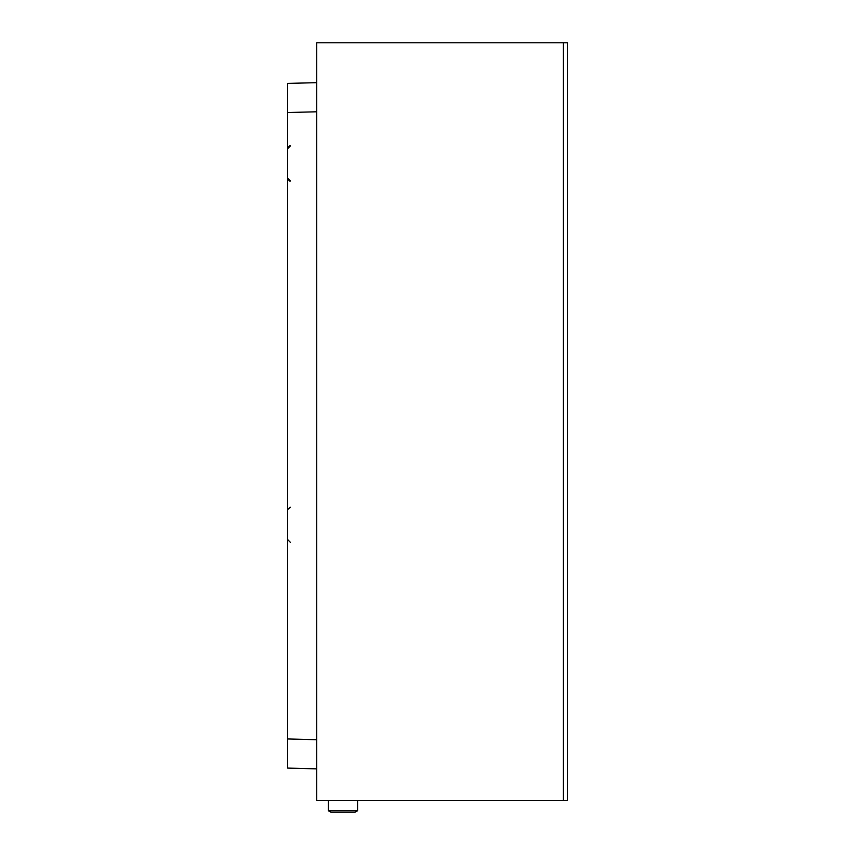 <?xml version="1.0" encoding="UTF-8"?>
<svg xmlns="http://www.w3.org/2000/svg" width="855" height="855" viewBox="0 0 855 855"><rect width="100%" height="100%" fill="white"/><g stroke="black" fill="none" stroke-linecap="round" stroke-linejoin="round"><path stroke-width="1.28" d="M316.735 768.859L287.59 768.089L287.59 83.416L316.735 82.646M563.434 800.59L316.735 800.59L316.735 42.75L567.41 42.75L567.41 800.59L563.434 800.59L563.434 42.75M328.395 810.754L330.992 812.25L354.953 812.25L357.55 810.754L328.395 810.754L328.395 800.59M287.59 738.955L316.735 739.714M316.735 111.781L287.59 112.55M290.433 145.863L287.59 148.77C288.862 146.237 289.813 145.264 290.433 145.863M287.665 509.548L290.433 507.293L289.407 507.507M290.433 542.412L287.59 539.505L290.433 542.412M290.433 180.982C289.813 181.581 288.862 180.608 287.59 178.075L290.433 180.982M357.55 800.59L357.55 810.754"/></g></svg>

